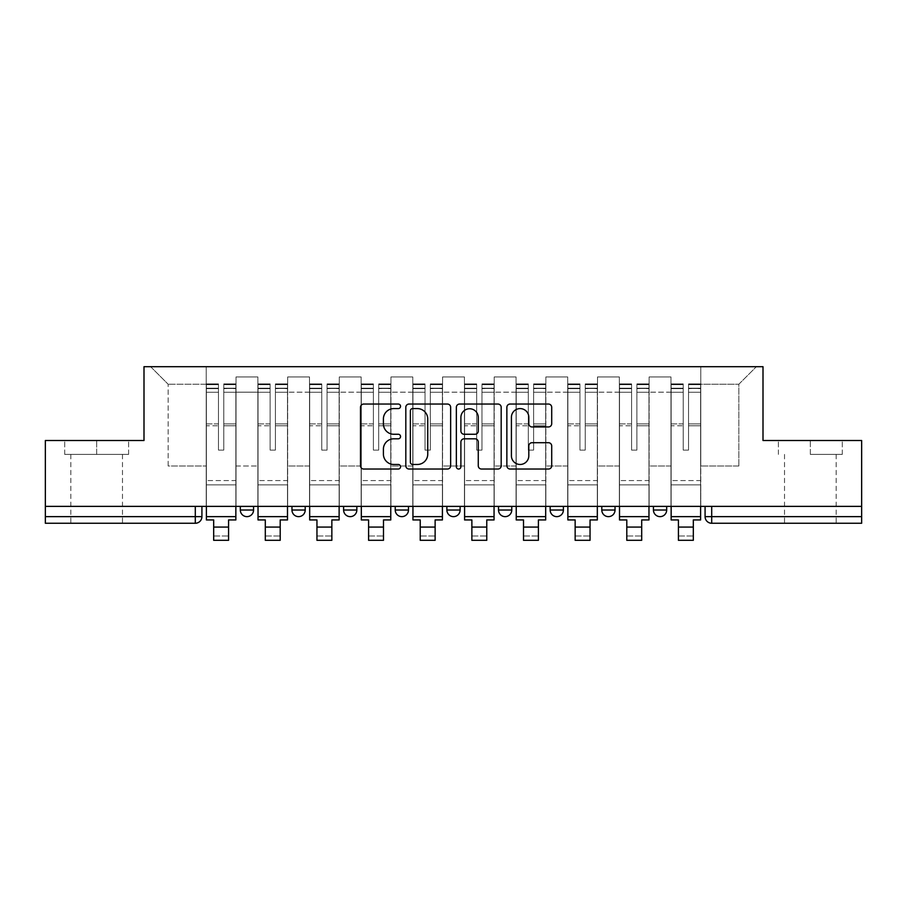 <?xml version="1.0" encoding="UTF-8"?>
<svg xmlns="http://www.w3.org/2000/svg" width="907" height="907" viewBox="0 0 907 907"><rect width="100%" height="100%" fill="white"/><g stroke="black" fill="none" stroke-linecap="round" stroke-linejoin="round"><path stroke-width="0.68" stroke-dasharray="4.54 3.4" d="M400.543 406.313A2.279 2.279 0 0 0 398.264 404.046L363.741 404.046A3.254 3.254 0 0 0 360.487 407.288L360.487 465.779A3.254 3.254 0 0 0 363.741 469.032L398.264 469.032A2.279 2.279 0 0 0 400.543 466.754A2.279 2.279 0 0 0 398.264 464.475L393.797 464.475A10.396 10.396 0 0 1 383.4 454.078L383.4 449.203A10.396 10.396 0 0 1 393.797 438.807L398.264 438.807A2.279 2.279 0 0 0 400.543 436.539A2.279 2.279 0 0 0 398.264 434.26L393.797 434.26A10.396 10.396 0 0 1 383.4 423.864L383.4 418.989A10.396 10.396 0 0 1 393.797 408.592L398.264 408.592A2.279 2.279 0 0 0 400.543 406.313M653.437 506.378L666.679 506.378L653.437 506.378L653.437 510.017A6.621 6.621 0 0 0 660.058 516.639A6.621 6.621 0 0 0 666.679 510.017L653.437 510.017M601.794 506.378L615.037 506.378L615.037 510.017A6.621 6.621 0 0 1 608.416 516.639A6.621 6.621 0 0 1 601.794 510.017L601.794 506.378L615.037 506.378M550.164 506.378L563.394 506.378L563.394 510.017A6.621 6.621 0 0 1 556.773 516.639A6.621 6.621 0 0 0 563.394 510.017L550.164 510.017L550.164 506.378L563.394 506.378M498.521 506.378L511.763 506.378L511.763 510.017L498.521 510.017L498.521 506.378L511.763 506.378M460.121 506.378L446.879 506.378L460.121 506.378L460.121 510.017A6.621 6.621 0 0 1 453.5 516.639A6.621 6.621 0 0 0 460.121 510.017L446.879 510.017M395.237 506.378L408.479 506.378L395.237 506.378M343.606 506.378L356.836 506.378L343.606 506.378M291.963 506.378L305.205 506.378L291.963 506.378M240.321 506.378L253.563 506.378L240.321 506.378M96.664 523.26L70.837 523.26L96.664 523.26M96.664 454.407L64.714 454.407L128.601 454.407L96.664 454.407L96.664 440.507L128.601 440.507L64.714 440.507L96.664 440.507L96.664 454.407M810.336 523.26L836.163 523.26L810.336 523.26M810.336 454.407L842.286 454.407L810.336 454.407L810.336 440.507L842.286 440.507L778.399 440.507L810.336 440.507L810.336 454.407M705.079 506.378L705.079 516.639A6.621 6.621 0 0 0 711.7 523.26L861.65 523.26L861.65 516.639L705.079 516.639A6.621 6.621 0 0 0 711.7 523.26L711.7 506.378L705.079 506.378L861.65 506.378L861.65 516.639M861.65 506.378L45.35 506.378L45.35 440.507L143.998 440.507L143.998 366.689L763.002 366.689L763.002 440.507L861.65 440.507L861.65 506.378L711.7 506.378M45.35 516.639L45.35 506.378L201.921 506.378L201.921 516.639L45.35 516.639L45.35 523.26L195.3 523.26A6.621 6.621 0 0 0 201.921 516.639M236.024 392.175L236.024 465.994L236.024 392.175L257.871 392.175L257.871 376.949L257.871 465.994L257.871 392.175L236.024 392.175M236.024 506.378L236.024 376.949L257.871 376.949L236.024 376.949L236.024 506.378L236.024 484.86L206.229 484.86L236.024 484.86L236.024 506.378L206.229 506.378L206.229 366.689L700.771 366.689L150.619 366.689L206.229 366.689L206.229 465.994L206.229 384.239L168.158 384.239L206.229 384.239L206.229 366.689L206.229 506.378L206.229 484.86L206.229 506.378L236.024 506.378M257.871 506.378L257.871 376.949L236.024 376.949L257.871 376.949L257.871 506.378L257.871 484.86L287.655 484.86L257.871 484.86L257.871 506.378L287.655 506.378L287.655 376.949L287.655 392.175L287.655 376.949L309.502 376.949L309.502 392.175L309.502 376.949L287.655 376.949L287.655 506.378L287.655 484.86L287.655 506.378L257.871 506.378M287.655 465.994L287.655 392.175L287.655 465.994L309.502 465.994L309.502 392.175L309.502 465.994L287.655 465.994M309.502 506.378L309.502 376.949L287.655 376.949L309.502 376.949L309.502 506.378L309.502 484.86L339.297 484.86L309.502 484.86L309.502 506.378L339.297 506.378L339.297 376.949L339.297 392.175L339.297 376.949L361.145 376.949L361.145 392.175L361.145 376.949L339.297 376.949L339.297 506.378L339.297 484.86L339.297 506.378L309.502 506.378M339.297 465.994L339.297 392.175L339.297 465.994L361.145 465.994L361.145 392.175L361.145 465.994L339.297 465.994M361.145 506.378L361.145 376.949L339.297 376.949L361.145 376.949L361.145 506.378L361.145 484.86L390.94 484.86L361.145 484.86L361.145 506.378L390.94 506.378L390.94 376.949L390.94 392.175L390.94 376.949L412.787 376.949L412.787 392.175L412.787 376.949L390.94 376.949L390.94 506.378L390.94 484.86L390.94 506.378L361.145 506.378M390.94 465.994L390.94 392.175L390.94 465.994L412.787 465.994L412.787 392.175L412.787 465.994L390.94 465.994M412.787 506.378L412.787 376.949L390.94 376.949L412.787 376.949L412.787 506.378L412.787 484.86L442.571 484.86L412.787 484.86L412.787 506.378L442.571 506.378L442.571 376.949L442.571 392.175L442.571 376.949L464.429 376.949L464.429 392.175L464.429 376.949L442.571 376.949L442.571 506.378L442.571 484.86L442.571 506.378L412.787 506.378M442.571 465.994L442.571 392.175L442.571 465.994L464.429 465.994L464.429 392.175L464.429 465.994L442.571 465.994M464.429 506.378L464.429 376.949L442.571 376.949L464.429 376.949L464.429 506.378L464.429 484.86L494.213 484.86L464.429 484.86L464.429 506.378L494.213 506.378L494.213 376.949L494.213 392.175L494.213 376.949L516.06 376.949L516.06 392.175L516.06 376.949L494.213 376.949L494.213 506.378L494.213 484.86L494.213 506.378L464.429 506.378M494.213 465.994L494.213 392.175L494.213 465.994L516.06 465.994L516.06 392.175L516.06 465.994L494.213 465.994M516.06 506.378L516.06 376.949L494.213 376.949L516.06 376.949L516.06 506.378L516.06 484.86L545.855 484.86L516.06 484.86L516.06 506.378L545.855 506.378L545.855 376.949L545.855 392.175L545.855 376.949L567.703 376.949L567.703 392.175L567.703 376.949L545.855 376.949L545.855 506.378L545.855 484.86L545.855 506.378L516.06 506.378M545.855 465.994L545.855 392.175L545.855 465.994L567.703 465.994L567.703 392.175L567.703 465.994L545.855 465.994M567.703 506.378L567.703 376.949L545.855 376.949L567.703 376.949L567.703 506.378L567.703 484.86L597.498 484.86L567.703 484.86L567.703 506.378L597.498 506.378L597.498 376.949L597.498 392.175L597.498 376.949L619.345 376.949L619.345 392.175L619.345 376.949L597.498 376.949L597.498 506.378L597.498 484.86L597.498 506.378L567.703 506.378M597.498 465.994L597.498 392.175L597.498 465.994L619.345 465.994L619.345 392.175L619.345 465.994L597.498 465.994M619.345 506.378L619.345 376.949L597.498 376.949L619.345 376.949L619.345 506.378L619.345 484.86L649.129 484.86L619.345 484.86L619.345 506.378L649.129 506.378L649.129 376.949L649.129 392.175L649.129 376.949L670.976 376.949L670.976 392.175L670.976 376.949L649.129 376.949L649.129 506.378L649.129 484.86L649.129 506.378L619.345 506.378M649.129 465.994L649.129 392.175L649.129 465.994L670.976 465.994L670.976 392.175L670.976 465.994L649.129 465.994M670.976 506.378L670.976 376.949L649.129 376.949L670.976 376.949L670.976 506.378L670.976 484.86L700.771 484.86L670.976 484.86L670.976 506.378L700.771 506.378L700.771 366.689L756.381 366.689L700.771 366.689L700.771 384.239L738.842 384.239L700.771 384.239L700.771 465.994L700.771 366.689L700.771 506.378L670.976 506.378L700.771 506.378L700.771 484.86L700.771 506.378L670.976 506.378M236.024 465.994L257.871 465.994L236.024 465.994M168.158 465.994L168.158 384.239L168.158 465.994L206.229 465.994L168.158 465.994M738.842 465.994L738.842 384.239L756.381 366.689L738.842 384.239L738.842 465.994L700.771 465.994L738.842 465.994M45.35 506.378L201.921 506.378M356.836 510.017L343.606 510.017A6.621 6.621 0 0 0 350.227 516.639M408.479 510.017L395.237 510.017A6.621 6.621 0 0 0 401.858 516.639M150.619 366.689L168.158 384.239L150.619 366.689M128.601 454.407L128.601 440.507L128.601 454.407M64.714 454.407L64.714 440.507L64.714 454.407M842.286 454.407L842.286 440.507L842.286 454.407M778.399 454.407L778.399 440.507L778.399 454.407M450.654 465.779L450.654 407.288A3.254 3.254 0 0 0 447.412 404.046L409.068 404.046A3.254 3.254 0 0 0 405.814 407.288L405.814 465.779A3.254 3.254 0 0 0 409.068 469.032L447.412 469.032A3.254 3.254 0 0 0 450.654 465.779M412.64 408.592A2.279 2.279 0 0 0 410.372 410.871L410.372 462.207A2.279 2.279 0 0 0 412.64 464.475L417.356 464.475A10.396 10.396 0 0 0 427.753 454.078L427.753 418.989A10.396 10.396 0 0 0 417.356 408.592L412.64 408.592M459.588 404.046L497.932 404.046A3.254 3.254 0 0 1 501.186 407.288L501.186 465.779A3.254 3.254 0 0 1 497.932 469.032L481.526 469.032A3.254 3.254 0 0 1 478.272 465.779L478.272 442.06A3.254 3.254 0 0 0 475.03 438.807L464.146 438.807A3.254 3.254 0 0 0 460.892 442.06L460.892 466.754A2.279 2.279 0 0 1 458.613 469.032A2.279 2.279 0 0 1 456.346 466.754L456.346 407.288A3.254 3.254 0 0 1 459.588 404.046M478.272 417.447A8.696 8.696 0 0 0 469.588 408.751A8.696 8.696 0 0 0 460.892 417.447L460.892 431.006A3.254 3.254 0 0 0 464.146 434.26L475.03 434.26A3.254 3.254 0 0 0 478.272 431.006L478.272 417.447M532.046 426.948L548.463 426.948A3.254 3.254 0 0 0 551.705 423.705L551.705 407.288A3.254 3.254 0 0 0 548.463 404.046L510.119 404.046A3.254 3.254 0 0 0 506.866 407.288L506.866 465.779A3.254 3.254 0 0 0 510.119 469.032L548.463 469.032A3.254 3.254 0 0 0 551.705 465.779L551.705 445.961A3.254 3.254 0 0 0 548.463 442.707L532.046 442.707A3.254 3.254 0 0 0 528.804 445.961L528.804 455.79A8.696 8.696 0 0 1 520.108 464.475A8.696 8.696 0 0 1 511.412 455.79L511.412 417.288A8.696 8.696 0 0 1 520.108 408.592A8.696 8.696 0 0 1 528.804 417.288L528.804 423.705A3.254 3.254 0 0 0 532.046 426.948M235.854 506.378L235.854 388.207L223.768 388.661L223.768 408.071L223.768 383.899L223.768 450.11L218.474 450.11L218.474 388.207L218.474 423.898L206.388 423.898L206.388 384.489L206.388 484.86L206.388 423.898L218.474 423.898L218.474 383.899L218.474 425.768L206.388 425.768L206.388 480.563L206.388 425.768L218.474 425.768L218.474 383.899L218.474 450.11L223.768 450.11L223.768 388.207L235.854 388.661L235.854 408.071L235.854 383.899L235.854 519.949L228.575 519.949L228.575 536.003L213.678 536.003L213.678 540.311L228.575 540.311L228.575 536.003L213.678 536.003L213.678 527.069L228.575 527.069M235.854 425.768L223.768 425.768L223.768 450.11L223.768 425.768L235.854 425.768L235.854 480.563L206.388 480.563L235.854 480.563L235.854 425.768M206.388 388.491L206.388 392.266L206.388 388.207L218.474 388.491L206.388 388.491M206.388 506.378L206.388 383.899L206.388 519.949L213.678 519.949L213.678 527.069M218.474 425.768L218.474 450.11L218.474 425.768M223.768 450.11L218.474 450.11L218.474 392.266L206.388 392.266L206.388 516.639L206.388 392.266L218.474 392.266L206.388 392.266L218.474 392.266L218.474 450.11L223.768 450.11L223.768 392.266L223.768 450.11L218.474 450.11L223.768 450.11L223.768 423.898L223.768 450.11L218.474 450.11L218.474 423.898L218.474 450.11L223.768 450.11M235.854 516.639L235.854 392.266L235.854 516.639L206.388 516.639M235.854 423.898L223.768 423.898L235.854 423.898L235.854 484.86L206.388 484.86L235.854 484.86L235.854 423.898M287.496 506.378L287.496 388.207L275.411 388.661L275.411 408.071L275.411 383.899L275.411 450.11L270.116 450.11L270.116 388.207L270.116 423.898L258.03 423.898L258.03 384.489L258.03 484.86L258.03 423.898L270.116 423.898L270.116 383.899L270.116 425.768L258.03 425.768L258.03 480.563L258.03 425.768L270.116 425.768L270.116 383.899L270.116 450.11L275.411 450.11L275.411 388.207L287.496 388.661L287.496 408.071L287.496 383.899L287.496 519.949L280.206 519.949L280.206 536.003L265.309 536.003L265.309 540.311L280.206 540.311L280.206 536.003L265.309 536.003L265.309 527.069L280.206 527.069M287.496 425.768L275.411 425.768L275.411 450.11L275.411 425.768L287.496 425.768L287.496 480.563L258.03 480.563L287.496 480.563L287.496 425.768M258.03 388.491L258.03 392.266L258.03 388.207L270.116 388.491L258.03 388.491M258.03 506.378L258.03 383.899L258.03 519.949L265.309 519.949L265.309 527.069M270.116 425.768L270.116 450.11L270.116 425.768M275.411 450.11L270.116 450.11L270.116 392.266L258.03 392.266L258.03 516.639L258.03 392.266L270.116 392.266L258.03 392.266L270.116 392.266L270.116 450.11L275.411 450.11L275.411 392.266L275.411 450.11L270.116 450.11L275.411 450.11L275.411 423.898L275.411 450.11L270.116 450.11L270.116 423.898L270.116 450.11L275.411 450.11M287.496 516.639L287.496 392.266L287.496 516.639L258.03 516.639M287.496 423.898L275.411 423.898L287.496 423.898L287.496 484.86L258.03 484.86L287.496 484.86L287.496 423.898M339.127 506.378L339.127 388.207L327.053 388.661L327.053 408.071L327.053 383.899L327.053 450.11L321.758 450.11L321.758 388.207L321.758 423.898L309.672 423.898L309.672 384.489L309.672 484.86L309.672 423.898L321.758 423.898L321.758 383.899L321.758 425.768L309.672 425.768L309.672 480.563L309.672 425.768L321.758 425.768L321.758 383.899L321.758 450.11L327.053 450.11L327.053 388.207L339.127 388.661L339.127 408.071L339.127 383.899L339.127 519.949L331.849 519.949L331.849 536.003L316.951 536.003L316.951 540.311L331.849 540.311L331.849 536.003L316.951 536.003L316.951 527.069L331.849 527.069M339.127 425.768L327.053 425.768L327.053 450.11L327.053 425.768L339.127 425.768L339.127 480.563L309.672 480.563L339.127 480.563L339.127 425.768M309.672 388.491L309.672 392.266L309.672 388.207L321.758 388.491L309.672 388.491M309.672 506.378L309.672 383.899L309.672 519.949L316.951 519.949L316.951 527.069M321.758 425.768L321.758 450.11L321.758 425.768M327.053 450.11L321.758 450.11L321.758 392.266L309.672 392.266L309.672 516.639L309.672 392.266L321.758 392.266L309.672 392.266L321.758 392.266L321.758 450.11L327.053 450.11L327.053 392.266L327.053 450.11L321.758 450.11L327.053 450.11L327.053 423.898L327.053 450.11L321.758 450.11L321.758 423.898L321.758 450.11L327.053 450.11M339.127 516.639L339.127 392.266L339.127 516.639L309.672 516.639M339.127 423.898L327.053 423.898L339.127 423.898L339.127 484.86L309.672 484.86L339.127 484.86L339.127 423.898M390.77 506.378L390.77 388.207L378.684 388.661L378.684 408.071L378.684 383.899L378.684 450.11L373.389 450.11L373.389 388.207L373.389 423.898L361.315 423.898L361.315 384.489L361.315 484.86L361.315 423.898L373.389 423.898L373.389 383.899L373.389 425.768L361.315 425.768L361.315 480.563L361.315 425.768L373.389 425.768L373.389 383.899L373.389 450.11L378.684 450.11L378.684 388.207L390.77 388.661L390.77 408.071L390.77 383.899L390.77 519.949L383.491 519.949L383.491 536.003L368.593 536.003L368.593 540.311L383.491 540.311L383.491 536.003L368.593 536.003L368.593 527.069L383.491 527.069M390.77 425.768L378.684 425.768L378.684 450.11L378.684 425.768L390.77 425.768L390.77 480.563L361.315 480.563L390.77 480.563L390.77 425.768M361.315 388.491L361.315 392.266L361.315 388.207L373.389 388.491L361.315 388.491M361.315 506.378L361.315 383.899L361.315 519.949L368.593 519.949L368.593 527.069M373.389 425.768L373.389 450.11L373.389 425.768M378.684 450.11L373.389 450.11L373.389 392.266L361.315 392.266L361.315 516.639L361.315 392.266L373.389 392.266L361.315 392.266L373.389 392.266L373.389 450.11L378.684 450.11L378.684 392.266L378.684 450.11L373.389 450.11L378.684 450.11L378.684 423.898L378.684 450.11L373.389 450.11L373.389 423.898L373.389 450.11L378.684 450.11M390.77 516.639L390.77 392.266L390.77 516.639L361.315 516.639M390.77 423.898L378.684 423.898L390.77 423.898L390.77 484.86L361.315 484.86L390.77 484.86L390.77 423.898M442.412 506.378L442.412 388.207L430.326 388.661L430.326 408.071L430.326 383.899L430.326 450.11L425.032 450.11L425.032 388.207L425.032 423.898L412.946 423.898L412.946 384.489L412.946 484.86L412.946 423.898L425.032 423.898L425.032 383.899L425.032 425.768L412.946 425.768L412.946 480.563L412.946 425.768L425.032 425.768L425.032 383.899L425.032 450.11L430.326 450.11L430.326 388.207L442.412 388.661L442.412 408.071L442.412 383.899L442.412 519.949L435.133 519.949L435.133 536.003L420.236 536.003L420.236 540.311L435.133 540.311L435.133 536.003L420.236 536.003L420.236 527.069L435.133 527.069M442.412 425.768L430.326 425.768L430.326 450.11L430.326 425.768L442.412 425.768L442.412 480.563L412.946 480.563L442.412 480.563L442.412 425.768M412.946 388.491L412.946 392.266L412.946 388.207L425.032 388.491L412.946 388.491M412.946 506.378L412.946 383.899L412.946 519.949L420.236 519.949L420.236 527.069M425.032 425.768L425.032 450.11L425.032 425.768M430.326 450.11L425.032 450.11L425.032 392.266L412.946 392.266L412.946 516.639L412.946 392.266L425.032 392.266L412.946 392.266L425.032 392.266L425.032 450.11L430.326 450.11L430.326 392.266L430.326 450.11L425.032 450.11L430.326 450.11L430.326 423.898L430.326 450.11L425.032 450.11L425.032 423.898L425.032 450.11L430.326 450.11M442.412 516.639L442.412 392.266L442.412 516.639L412.946 516.639M442.412 423.898L430.326 423.898L442.412 423.898L442.412 484.86L412.946 484.86L442.412 484.86L442.412 423.898M494.054 506.378L494.054 388.207L481.968 388.661L481.968 408.071L481.968 383.899L481.968 450.11L476.674 450.11L476.674 388.207L476.674 423.898L464.588 423.898L464.588 384.489L464.588 484.86L464.588 423.898L476.674 423.898L476.674 383.899L476.674 425.768L464.588 425.768L464.588 480.563L464.588 425.768L476.674 425.768L476.674 383.899L476.674 450.11L481.968 450.11L481.968 388.207L494.054 388.661L494.054 408.071L494.054 383.899L494.054 519.949L486.764 519.949L486.764 536.003L471.867 536.003L471.867 540.311L486.764 540.311L486.764 536.003L471.867 536.003L471.867 527.069L486.764 527.069M494.054 425.768L481.968 425.768L481.968 450.11L481.968 425.768L494.054 425.768L494.054 480.563L464.588 480.563L494.054 480.563L494.054 425.768M464.588 388.491L464.588 392.266L464.588 388.207L476.674 388.491L464.588 388.491M464.588 506.378L464.588 383.899L464.588 519.949L471.867 519.949L471.867 527.069M476.674 425.768L476.674 450.11L476.674 425.768M481.968 450.11L476.674 450.11L476.674 392.266L464.588 392.266L464.588 516.639L464.588 392.266L476.674 392.266L464.588 392.266L476.674 392.266L476.674 450.11L481.968 450.11L481.968 392.266L481.968 450.11L476.674 450.11L481.968 450.11L481.968 423.898L481.968 450.11L476.674 450.11L476.674 423.898L476.674 450.11L481.968 450.11M494.054 516.639L494.054 392.266L494.054 516.639L464.588 516.639M494.054 423.898L481.968 423.898L494.054 423.898L494.054 484.86L464.588 484.86L494.054 484.86L494.054 423.898M545.685 506.378L545.685 388.207L533.611 388.661L533.611 408.071L533.611 383.899L533.611 450.11L528.316 450.11L528.316 388.207L528.316 423.898L516.23 423.898L516.23 384.489L516.23 484.86L516.23 423.898L528.316 423.898L528.316 383.899L528.316 425.768L516.23 425.768L516.23 480.563L516.23 425.768L528.316 425.768L528.316 383.899L528.316 450.11L533.611 450.11L533.611 388.207L545.685 388.661L545.685 408.071L545.685 383.899L545.685 519.949L538.407 519.949L538.407 536.003L523.509 536.003L523.509 540.311L538.407 540.311L538.407 536.003L523.509 536.003L523.509 527.069L538.407 527.069M545.685 425.768L533.611 425.768L533.611 450.11L533.611 425.768L545.685 425.768L545.685 480.563L516.23 480.563L545.685 480.563L545.685 425.768M516.23 388.491L516.23 392.266L516.23 388.207L528.316 388.491L516.23 388.491M516.23 506.378L516.23 383.899L516.23 519.949L523.509 519.949L523.509 527.069M528.316 425.768L528.316 450.11L528.316 425.768M533.611 450.11L528.316 450.11L528.316 392.266L516.23 392.266L516.23 516.639L516.23 392.266L528.316 392.266L516.23 392.266L528.316 392.266L528.316 450.11L533.611 450.11L533.611 392.266L533.611 450.11L528.316 450.11L533.611 450.11L533.611 423.898L533.611 450.11L528.316 450.11L528.316 423.898L528.316 450.11L533.611 450.11M545.685 516.639L545.685 392.266L545.685 516.639L516.23 516.639M545.685 423.898L533.611 423.898L545.685 423.898L545.685 484.86L516.23 484.86L545.685 484.86L545.685 423.898M597.328 506.378L597.328 388.207L585.242 388.661L585.242 408.071L585.242 383.899L585.242 450.11L579.947 450.11L579.947 388.207L579.947 423.898L567.873 423.898L567.873 384.489L567.873 484.86L567.873 423.898L579.947 423.898L579.947 383.899L579.947 425.768L567.873 425.768L567.873 480.563L567.873 425.768L579.947 425.768L579.947 383.899L579.947 450.11L585.242 450.11L585.242 388.207L597.328 388.661L597.328 408.071L597.328 383.899L597.328 519.949L590.049 519.949L590.049 536.003L575.151 536.003L575.151 540.311L590.049 540.311L590.049 536.003L575.151 536.003L575.151 527.069L590.049 527.069M597.328 425.768L585.242 425.768L585.242 450.11L585.242 425.768L597.328 425.768L597.328 480.563L567.873 480.563L597.328 480.563L597.328 425.768M567.873 388.491L567.873 392.266L567.873 388.207L579.947 388.491L567.873 388.491M567.873 506.378L567.873 383.899L567.873 519.949L575.151 519.949L575.151 527.069M579.947 425.768L579.947 450.11L579.947 425.768M585.242 450.11L579.947 450.11L579.947 392.266L567.873 392.266L567.873 516.639L567.873 392.266L579.947 392.266L567.873 392.266L579.947 392.266L579.947 450.11L585.242 450.11L585.242 392.266L585.242 450.11L579.947 450.11L585.242 450.11L585.242 423.898L585.242 450.11L579.947 450.11L579.947 423.898L579.947 450.11L585.242 450.11M597.328 516.639L597.328 392.266L597.328 516.639L567.873 516.639M597.328 423.898L585.242 423.898L597.328 423.898L597.328 484.86L567.873 484.86L597.328 484.86L597.328 423.898M648.97 506.378L648.97 388.207L636.884 388.661L636.884 408.071L636.884 383.899L636.884 450.11L631.589 450.11L631.589 388.207L631.589 423.898L619.504 423.898L619.504 384.489L619.504 484.86L619.504 423.898L631.589 423.898L631.589 383.899L631.589 425.768L619.504 425.768L619.504 480.563L619.504 425.768L631.589 425.768L631.589 383.899L631.589 450.11L636.884 450.11L636.884 388.207L648.97 388.661L648.97 408.071L648.97 383.899L648.97 519.949L641.691 519.949L641.691 536.003L626.794 536.003L626.794 540.311L641.691 540.311L641.691 536.003L626.794 536.003L626.794 527.069L641.691 527.069M648.97 425.768L636.884 425.768L636.884 450.11L636.884 425.768L648.97 425.768L648.97 480.563L619.504 480.563L648.97 480.563L648.97 425.768M619.504 388.491L619.504 392.266L619.504 388.207L631.589 388.491L619.504 388.491M619.504 506.378L619.504 383.899L619.504 519.949L626.794 519.949L626.794 527.069M631.589 425.768L631.589 450.11L631.589 425.768M636.884 450.11L631.589 450.11L631.589 392.266L619.504 392.266L619.504 516.639L619.504 392.266L631.589 392.266L619.504 392.266L631.589 392.266L631.589 450.11L636.884 450.11L636.884 392.266L636.884 450.11L631.589 450.11L636.884 450.11L636.884 423.898L636.884 450.11L631.589 450.11L631.589 423.898L631.589 450.11L636.884 450.11M648.97 516.639L648.97 392.266L648.97 516.639L619.504 516.639M648.97 423.898L636.884 423.898L648.97 423.898L648.97 484.86L619.504 484.86L648.97 484.86L648.97 423.898M700.612 506.378L700.612 388.207L688.526 388.661L688.526 408.071L688.526 383.899L688.526 450.11L683.232 450.11L683.232 388.207L683.232 423.898L671.146 423.898L671.146 384.489L671.146 484.86L671.146 423.898L683.232 423.898L683.232 383.899L683.232 425.768L671.146 425.768L671.146 480.563L671.146 425.768L683.232 425.768L683.232 383.899L683.232 450.11L688.526 450.11L688.526 388.207L700.612 388.661L700.612 408.071L700.612 383.899L700.612 519.949L693.322 519.949L693.322 536.003L678.425 536.003L678.425 540.311L693.322 540.311L693.322 536.003L678.425 536.003L678.425 527.069L693.322 527.069M700.612 425.768L688.526 425.768L688.526 450.11L688.526 425.768L700.612 425.768L700.612 480.563L671.146 480.563L700.612 480.563L700.612 425.768M671.146 388.491L671.146 392.266L671.146 388.207L683.232 388.491L671.146 388.491M671.146 506.378L671.146 383.899L671.146 519.949L678.425 519.949L678.425 527.069M683.232 425.768L683.232 450.11L683.232 425.768M688.526 450.11L683.232 450.11L683.232 392.266L671.146 392.266L671.146 516.639L671.146 392.266L683.232 392.266L671.146 392.266L683.232 392.266L683.232 450.11L688.526 450.11L688.526 392.266L688.526 450.11L683.232 450.11L688.526 450.11L688.526 423.898L688.526 450.11L683.232 450.11L683.232 423.898L683.232 450.11L688.526 450.11M700.612 516.639L700.612 392.266L700.612 516.639L671.146 516.639M700.612 423.898L688.526 423.898L700.612 423.898L700.612 484.86L671.146 484.86L700.612 484.86L700.612 423.898M608.416 516.639A6.621 6.621 0 0 0 615.037 510.017L601.794 510.017M305.205 510.017L291.963 510.017M253.563 510.017L240.321 510.017M670.976 392.175L649.129 392.175L670.976 392.175M619.345 392.175L597.498 392.175L619.345 392.175M567.703 392.175L545.855 392.175L567.703 392.175M516.06 392.175L494.213 392.175L516.06 392.175M464.429 392.175L442.571 392.175L464.429 392.175M412.787 392.175L390.94 392.175L412.787 392.175M361.145 392.175L339.297 392.175L361.145 392.175M309.502 392.175L287.655 392.175L309.502 392.175M666.679 510.017A6.621 6.621 0 0 1 660.058 516.639M195.3 506.378L195.3 523.26M218.474 388.661L206.388 388.661L218.474 388.661M235.854 384.489L223.768 384.489L235.854 384.489M235.854 392.266L223.768 392.266L235.854 392.266M218.474 384.489L206.388 384.489L218.474 384.489M218.474 384.659L206.388 384.659L218.474 384.659M235.854 384.659L223.768 384.659L235.854 384.659M235.854 388.491L223.768 388.491L235.854 388.491M270.116 388.661L258.03 388.661L270.116 388.661M287.496 384.489L275.411 384.489L287.496 384.489M287.496 392.266L275.411 392.266L287.496 392.266M270.116 384.489L258.03 384.489L270.116 384.489M270.116 384.659L258.03 384.659L270.116 384.659M287.496 384.659L275.411 384.659L287.496 384.659M287.496 388.491L275.411 388.491L287.496 388.491M321.758 388.661L309.672 388.661L321.758 388.661M339.127 384.489L327.053 384.489L339.127 384.489M339.127 392.266L327.053 392.266L339.127 392.266M321.758 384.489L309.672 384.489L321.758 384.489M321.758 384.659L309.672 384.659L321.758 384.659M339.127 384.659L327.053 384.659L339.127 384.659M339.127 388.491L327.053 388.491L339.127 388.491M373.389 388.661L361.315 388.661L373.389 388.661M390.77 384.489L378.684 384.489L390.77 384.489M390.77 392.266L378.684 392.266L390.77 392.266M373.389 384.489L361.315 384.489L373.389 384.489M373.389 384.659L361.315 384.659L373.389 384.659M390.77 384.659L378.684 384.659L390.77 384.659M390.77 388.491L378.684 388.491L390.77 388.491M425.032 388.661L412.946 388.661L425.032 388.661M442.412 384.489L430.326 384.489L442.412 384.489M442.412 392.266L430.326 392.266L442.412 392.266M425.032 384.489L412.946 384.489L425.032 384.489M425.032 384.659L412.946 384.659L425.032 384.659M442.412 384.659L430.326 384.659L442.412 384.659M442.412 388.491L430.326 388.491L442.412 388.491M476.674 388.661L464.588 388.661L476.674 388.661M494.054 384.489L481.968 384.489L494.054 384.489M494.054 392.266L481.968 392.266L494.054 392.266M476.674 384.489L464.588 384.489L476.674 384.489M476.674 384.659L464.588 384.659L476.674 384.659M494.054 384.659L481.968 384.659L494.054 384.659M494.054 388.491L481.968 388.491L494.054 388.491M528.316 388.661L516.23 388.661L528.316 388.661M545.685 384.489L533.611 384.489L545.685 384.489M545.685 392.266L533.611 392.266L545.685 392.266M528.316 384.489L516.23 384.489L528.316 384.489M528.316 384.659L516.23 384.659L528.316 384.659M545.685 384.659L533.611 384.659L545.685 384.659M545.685 388.491L533.611 388.491L545.685 388.491M579.947 388.661L567.873 388.661L579.947 388.661M597.328 384.489L585.242 384.489L597.328 384.489M597.328 392.266L585.242 392.266L597.328 392.266M579.947 384.489L567.873 384.489L579.947 384.489M579.947 384.659L567.873 384.659L579.947 384.659M597.328 384.659L585.242 384.659L597.328 384.659M597.328 388.491L585.242 388.491L597.328 388.491M631.589 388.661L619.504 388.661L631.589 388.661M648.97 384.489L636.884 384.489L648.97 384.489M648.97 392.266L636.884 392.266L648.97 392.266M631.589 384.489L619.504 384.489L631.589 384.489M631.589 384.659L619.504 384.659L631.589 384.659M648.97 384.659L636.884 384.659L648.97 384.659M648.97 388.491L636.884 388.491L648.97 388.491M683.232 388.661L671.146 388.661L683.232 388.661M700.612 384.489L688.526 384.489L700.612 384.489M700.612 392.266L688.526 392.266L700.612 392.266M683.232 384.489L671.146 384.489L683.232 384.489M683.232 384.659L671.146 384.659L683.232 384.659M700.612 384.659L688.526 384.659L700.612 384.659M700.612 388.491L688.526 388.491L700.612 388.491M70.837 454.407L70.837 523.26M784.521 454.407L784.521 523.26M836.163 454.407L836.163 523.26M122.479 454.407L122.479 523.26M235.854 383.899L223.768 383.899L235.854 383.899M218.474 388.207L206.388 388.207L218.474 388.207M218.474 383.899L206.388 383.899L218.474 383.899M235.854 388.207L223.768 388.207L235.854 388.207M287.496 383.899L275.411 383.899L287.496 383.899M270.116 388.207L258.03 388.207L270.116 388.207M270.116 383.899L258.03 383.899L270.116 383.899M287.496 388.207L275.411 388.207L287.496 388.207M339.127 383.899L327.053 383.899L339.127 383.899M321.758 388.207L309.672 388.207L321.758 388.207M321.758 383.899L309.672 383.899L321.758 383.899M339.127 388.207L327.053 388.207L339.127 388.207M390.77 383.899L378.684 383.899L390.77 383.899M373.389 388.207L361.315 388.207L373.389 388.207M373.389 383.899L361.315 383.899L373.389 383.899M390.77 388.207L378.684 388.207L390.77 388.207M442.412 383.899L430.326 383.899L442.412 383.899M425.032 388.207L412.946 388.207L425.032 388.207M425.032 383.899L412.946 383.899L425.032 383.899M442.412 388.207L430.326 388.207L442.412 388.207M494.054 383.899L481.968 383.899L494.054 383.899M476.674 388.207L464.588 388.207L476.674 388.207M476.674 383.899L464.588 383.899L476.674 383.899M494.054 388.207L481.968 388.207L494.054 388.207M545.685 383.899L533.611 383.899L545.685 383.899M528.316 388.207L516.23 388.207L528.316 388.207M528.316 383.899L516.23 383.899L528.316 383.899M545.685 388.207L533.611 388.207L545.685 388.207M597.328 383.899L585.242 383.899L597.328 383.899M579.947 388.207L567.873 388.207L579.947 388.207M579.947 383.899L567.873 383.899L579.947 383.899M597.328 388.207L585.242 388.207L597.328 388.207M648.97 383.899L636.884 383.899L648.97 383.899M631.589 388.207L619.504 388.207L631.589 388.207M631.589 383.899L619.504 383.899L631.589 383.899M648.97 388.207L636.884 388.207L648.97 388.207M700.612 383.899L688.526 383.899L700.612 383.899M683.232 388.207L671.146 388.207L683.232 388.207M683.232 383.899L671.146 383.899L683.232 383.899M700.612 388.207L688.526 388.207L700.612 388.207"/><path stroke-width="1.36" d="M400.543 406.313A2.279 2.279 0 0 0 398.264 404.046L363.741 404.046A3.254 3.254 0 0 0 360.487 407.288L360.487 465.779A3.254 3.254 0 0 0 363.741 469.032L398.264 469.032A2.279 2.279 0 0 0 400.543 466.754A2.279 2.279 0 0 0 398.264 464.475L393.797 464.475A10.396 10.396 0 0 1 383.4 454.078L383.4 449.203A10.396 10.396 0 0 1 393.797 438.807L398.264 438.807A2.279 2.279 0 0 0 400.543 436.539A2.279 2.279 0 0 0 398.264 434.26L393.797 434.26A10.396 10.396 0 0 1 383.4 423.864L383.4 418.989A10.396 10.396 0 0 1 393.797 408.592L398.264 408.592A2.279 2.279 0 0 0 400.543 406.313M446.879 510.017L446.879 506.378L446.879 510.017A6.621 6.621 0 0 0 453.5 516.639A6.621 6.621 0 0 1 446.879 510.017L460.121 510.017A6.621 6.621 0 0 1 453.5 516.639M395.237 506.378L395.237 510.017L408.479 510.017A6.621 6.621 0 0 1 401.858 516.639A6.621 6.621 0 0 1 395.237 510.017L395.237 506.378M343.606 506.378L343.606 510.017L356.836 510.017A6.621 6.621 0 0 1 350.227 516.639A6.621 6.621 0 0 1 343.606 510.017L343.606 506.378M291.963 510.017L291.963 506.378L291.963 510.017A6.621 6.621 0 0 0 298.584 516.639A6.621 6.621 0 0 1 291.963 510.017L305.205 510.017A6.621 6.621 0 0 1 298.584 516.639A6.621 6.621 0 0 0 305.205 510.017A6.621 6.621 0 0 1 298.584 516.639M240.321 510.017L240.321 506.378L240.321 510.017A6.621 6.621 0 0 0 246.942 516.639A6.621 6.621 0 0 1 240.321 510.017L253.563 510.017A6.621 6.621 0 0 1 246.942 516.639A6.621 6.621 0 0 0 253.563 510.017A6.621 6.621 0 0 1 246.942 516.639M548.463 426.948A3.254 3.254 0 0 0 551.705 423.705L551.705 407.288A3.254 3.254 0 0 0 548.463 404.046L510.119 404.046A3.254 3.254 0 0 0 506.866 407.288L506.866 465.779A3.254 3.254 0 0 0 510.119 469.032L548.463 469.032A3.254 3.254 0 0 0 551.705 465.779L551.705 445.961A3.254 3.254 0 0 0 548.463 442.707L532.046 442.707A3.254 3.254 0 0 0 528.804 445.961L528.804 455.79A8.696 8.696 0 0 1 520.108 464.475A8.696 8.696 0 0 1 511.412 455.79L511.412 417.288A8.696 8.696 0 0 1 520.108 408.592A8.696 8.696 0 0 1 528.804 417.288L528.804 423.705A3.254 3.254 0 0 0 532.046 426.948L548.463 426.948M45.35 506.378L45.35 440.507L143.998 440.507L143.998 366.689L763.002 366.689L763.002 440.507L861.65 440.507L861.65 506.378L45.35 506.378L45.35 516.639L201.921 516.639L201.921 506.378M450.654 407.288A3.254 3.254 0 0 0 447.412 404.046L409.068 404.046A3.254 3.254 0 0 0 405.814 407.288L405.814 465.779A3.254 3.254 0 0 0 409.068 469.032L447.412 469.032A3.254 3.254 0 0 0 450.654 465.779L450.654 407.288M459.588 404.046L497.932 404.046A3.254 3.254 0 0 1 501.186 407.288L501.186 465.779A3.254 3.254 0 0 1 497.932 469.032L481.526 469.032A3.254 3.254 0 0 1 478.272 465.779L478.272 442.06A3.254 3.254 0 0 0 475.03 438.807L464.146 438.807A3.254 3.254 0 0 0 460.892 442.06L460.892 466.754A2.279 2.279 0 0 1 458.613 469.032A2.279 2.279 0 0 1 456.346 466.754L456.346 407.288A3.254 3.254 0 0 1 459.588 404.046M705.079 506.378L705.079 516.639L861.65 516.639L861.65 523.26L711.7 523.26A6.621 6.621 0 0 1 705.079 516.639M861.65 506.378L861.65 516.639M195.3 506.378L195.3 523.26A6.621 6.621 0 0 0 201.921 516.639A6.621 6.621 0 0 1 195.3 523.26L45.35 523.26L45.35 516.639M666.679 506.378L666.679 510.017A6.621 6.621 0 0 1 660.058 516.639A6.621 6.621 0 0 1 653.437 510.017L666.679 510.017L666.679 506.378M653.437 506.378L653.437 510.017M615.037 506.378L615.037 510.017A6.621 6.621 0 0 1 608.416 516.639A6.621 6.621 0 0 1 601.794 510.017L615.037 510.017M601.794 506.378L601.794 510.017M563.394 506.378L563.394 510.017A6.621 6.621 0 0 1 556.773 516.639A6.621 6.621 0 0 1 550.164 510.017A6.621 6.621 0 0 0 556.773 516.639M550.164 506.378L550.164 510.017L563.394 510.017M511.763 506.378L511.763 510.017A6.621 6.621 0 0 1 505.142 516.639A6.621 6.621 0 0 1 498.521 510.017A6.621 6.621 0 0 0 505.142 516.639A6.621 6.621 0 0 0 511.763 510.017A6.621 6.621 0 0 1 505.142 516.639M498.521 506.378L498.521 510.017L511.763 510.017M460.121 506.378L460.121 510.017M408.479 506.378L408.479 510.017A6.621 6.621 0 0 1 401.858 516.639A6.621 6.621 0 0 0 408.479 510.017L408.479 506.378M356.836 506.378L356.836 510.017A6.621 6.621 0 0 1 350.227 516.639A6.621 6.621 0 0 0 356.836 510.017L356.836 506.378M305.205 506.378L305.205 510.017L305.205 506.378M253.563 506.378L253.563 510.017L253.563 506.378M412.64 408.592A2.279 2.279 0 0 0 410.372 410.871L410.372 462.207A2.279 2.279 0 0 0 412.64 464.475L417.356 464.475A10.396 10.396 0 0 0 427.753 454.078L427.753 418.989A10.396 10.396 0 0 0 417.356 408.592L412.64 408.592M478.272 417.447A8.696 8.696 0 0 0 469.588 408.751A8.696 8.696 0 0 0 460.892 417.447L460.892 431.006A3.254 3.254 0 0 0 464.146 434.26L475.03 434.26A3.254 3.254 0 0 0 478.272 431.006L478.272 417.447M206.388 516.639L235.854 516.639L235.854 519.949L228.575 519.949L228.575 540.311L213.678 540.311L213.678 519.949L206.388 519.949L206.388 506.378M235.854 516.639L235.854 506.378M258.03 516.639L287.496 516.639L287.496 519.949L280.206 519.949L280.206 540.311L265.309 540.311L265.309 519.949L258.03 519.949L258.03 506.378M287.496 516.639L287.496 506.378M309.672 516.639L339.127 516.639L339.127 519.949L331.849 519.949L331.849 540.311L316.951 540.311L316.951 519.949L309.672 519.949L309.672 506.378M339.127 516.639L339.127 506.378M361.315 516.639L390.77 516.639L390.77 519.949L383.491 519.949L383.491 540.311L368.593 540.311L368.593 519.949L361.315 519.949L361.315 506.378M390.77 516.639L390.77 506.378M412.946 516.639L442.412 516.639L442.412 519.949L435.133 519.949L435.133 540.311L420.236 540.311L420.236 519.949L412.946 519.949L412.946 506.378M442.412 516.639L442.412 506.378M464.588 516.639L494.054 516.639L494.054 519.949L486.764 519.949L486.764 540.311L471.867 540.311L471.867 519.949L464.588 519.949L464.588 506.378M494.054 516.639L494.054 506.378M516.23 516.639L545.685 516.639L545.685 519.949L538.407 519.949L538.407 540.311L523.509 540.311L523.509 519.949L516.23 519.949L516.23 506.378M545.685 516.639L545.685 506.378M567.873 516.639L597.328 516.639L597.328 519.949L590.049 519.949L590.049 540.311L575.151 540.311L575.151 519.949L567.873 519.949L567.873 506.378M597.328 516.639L597.328 506.378M619.504 516.639L648.97 516.639L648.97 519.949L641.691 519.949L641.691 540.311L626.794 540.311L626.794 519.949L619.504 519.949L619.504 506.378M648.97 516.639L648.97 506.378M671.146 516.639L700.612 516.639L700.612 519.949L693.322 519.949L693.322 540.311L678.425 540.311L678.425 519.949L671.146 519.949L671.146 506.378M700.612 516.639L700.612 506.378M711.7 506.378L711.7 523.26M213.678 527.069L228.575 527.069M265.309 527.069L280.206 527.069M316.951 527.069L331.849 527.069M368.593 527.069L383.491 527.069M420.236 527.069L435.133 527.069M471.867 527.069L486.764 527.069M523.509 527.069L538.407 527.069M575.151 527.069L590.049 527.069M626.794 527.069L641.691 527.069M678.425 527.069L693.322 527.069"/></g></svg>
